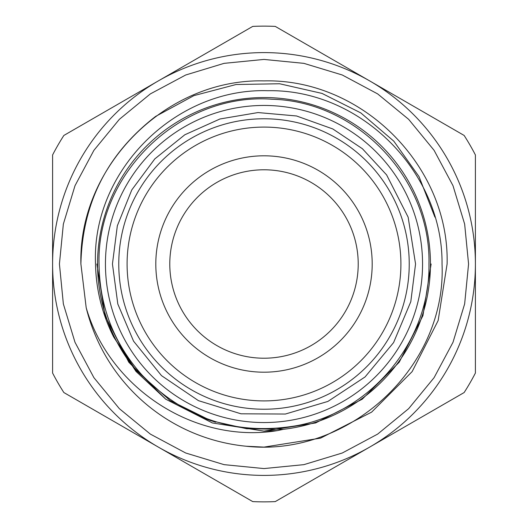 <?xml version="1.0" encoding="UTF-8"?>
<svg xmlns="http://www.w3.org/2000/svg" width="528" height="528" viewBox="0 0 528 528"><rect width="100%" height="100%" fill="white"/><g stroke="black" fill="none" stroke-linecap="round" stroke-linejoin="round"><path stroke-width="0.79" d="M434.907 217.12L419.054 176.656L393.815 141.174L360.782 112.893L322.021 93.416L279.596 83.754L236.049 84.52L193.888 95.634L155.602 116.431C107.276 153.773 82.375 202.963 80.896 264C78.342 166.129 166.188 78.408 264 80.896C361.812 78.408 449.658 166.129 447.104 264C449.658 166.129 361.812 78.408 264 80.896C166.188 78.408 78.342 166.129 80.896 264C78.342 166.129 166.188 78.408 264 80.896C361.812 78.408 449.658 166.129 447.104 264L438.141 320.582L412.13 371.626L371.626 412.13L320.582 438.141L264 447.104L246.226 446.239L264 447.104L320.582 438.141L371.626 412.13L412.13 371.626L438.141 320.582L447.104 264L438.141 320.582L412.13 371.626L371.626 412.13L320.582 438.141L264 447.104L246.226 446.239C348.777 457.552 446.662 367.072 442.035 264C442.913 171.739 360.38 88.849 267.848 90.717C175.19 87.734 91.496 171.191 95.515 264C96.037 289.568 102.056 313.843 113.573 336.818L135.848 370.227A166.459 166.459 0 0 1 264 97.541A166.459 166.459 0 0 1 430.459 264A166.459 166.459 0 0 1 283.259 429.337L277.741 430.558C194.693 444.371 109.435 388.126 86.196 307.738L80.896 264L86.196 307.738A183.104 183.104 0 0 0 246.226 446.239L264 447.104L320.582 438.141L371.626 412.13L412.13 371.626L438.141 320.582L447.104 264C449.658 166.129 361.812 78.408 264 80.896C166.188 78.408 78.342 166.129 80.896 264L86.196 307.738M135.848 370.227L170.075 400.514L211.035 420.75L246.682 428.743L283.259 429.337M409.233 264A145.233 145.233 0 0 1 264 409.233A145.233 145.233 0 0 1 118.767 264A145.233 145.233 0 0 1 264 118.767A145.233 145.233 0 0 1 409.233 264M400.91 264A136.91 136.91 0 0 1 264 400.91A136.91 136.91 0 0 1 127.09 264A136.91 136.91 0 0 1 264 127.09A136.91 136.91 0 0 1 400.91 264M155.806 264A108.194 108.194 0 0 1 264 155.806A108.194 108.194 0 0 1 372.194 264A108.194 108.194 0 0 1 264 372.194A108.194 108.194 0 0 1 155.806 264M169.785 264A94.215 94.215 0 0 1 264 169.785A94.215 94.215 0 0 1 358.215 264A94.215 94.215 0 0 1 264 358.215A94.215 94.215 0 0 1 169.785 264M422.552 264A158.552 158.552 0 0 1 264 422.552A158.552 158.552 0 0 1 105.448 264A158.552 158.552 0 0 1 264 105.448A158.552 158.552 0 0 1 422.552 264M475.398 264A211.398 211.398 0 0 1 158.301 447.077A211.398 211.398 0 0 1 158.301 80.923A211.398 211.398 0 0 1 475.398 264L475.398 373.045A237.864 237.864 0 0 1 464.132 392.555L275.266 501.6A237.864 237.864 0 0 1 252.734 501.6L63.868 392.555A237.864 237.864 0 0 1 52.602 373.045L52.602 154.955A237.864 237.864 0 0 1 63.868 135.445L252.734 26.4A237.864 237.864 0 0 1 275.266 26.4L464.132 135.445A237.864 237.864 0 0 1 475.398 154.955L475.398 264M165.766 399.208L128.792 362.234L105.059 315.645L96.875 264L105.059 315.645L128.792 362.234L165.766 399.208L212.355 422.941L264 431.125L277.741 430.558L264 431.125L212.355 422.941L165.766 399.208L135.934 371.369L113.573 336.818L135.934 371.369L165.766 399.208L212.355 422.941L264 431.125L315.645 422.941L362.234 399.208L399.208 362.234L422.941 315.645L431.125 264L422.941 315.645L399.208 362.234L362.234 399.208L315.645 422.941L264 431.125L212.355 422.941L165.766 399.208L135.934 371.369L113.573 336.818L135.934 371.369L165.766 399.208L212.355 422.941L264 431.125L315.645 422.941L362.234 399.208L399.208 362.234L422.941 315.645L431.125 264L422.941 315.645L399.208 362.234L362.234 399.208L315.645 422.941L264 431.125L212.355 422.941L165.766 399.208L135.934 371.369L113.573 336.818L135.934 371.369L165.766 399.208L212.355 422.941L264 431.125L315.645 422.941L362.234 399.208L399.208 362.234L422.941 315.645L431.125 264M96.875 264L105.059 315.645M59.426 264L63.353 303.91L74.996 342.289L93.898 377.652L119.341 408.652L150.341 434.095L185.711 453.004L224.083 464.647L263.993 468.574L303.904 464.647L342.283 453.004L377.652 434.102L408.652 408.659L434.095 377.665L453.004 342.289L464.647 303.917L468.574 264L464.647 224.083L453.004 185.704L434.095 150.335L408.652 119.335L377.652 93.898L342.283 74.996L303.904 63.353L263.993 59.426L224.083 63.353L185.711 74.996L150.341 93.905L119.341 119.348L93.898 150.348L74.996 185.711L63.353 224.09L59.426 264M112.444 264L117.335 225.793L131.789 189.908L154.79 158.915L184.813 134.779L219.952 118.985L258.007 112.563L296.538 115.975L332.805 128.957L362.432 148.751L386.615 174.913L408.144 217.166L415.556 264L410.797 301.693L393.584 342.593L365.059 376.952L327.888 401.432L285.358 414.044L240.992 413.8L198.469 400.66L161.489 375.626L133.544 341.147L117.81 303.989L112.444 264M99.04 264C99.561 306.346 113.876 343.352 141.992 375.019C184.912 419.245 236.729 436.082 297.449 425.528C372.194 411.484 430.353 340.058 428.96 264C431.006 178.688 357.086 101.198 271.768 99.224C180.979 92.426 96.525 173.006 99.04 264M206.105 419.001L215.589 422.222M199.261 416.288L211.035 420.75"/></g></svg>
